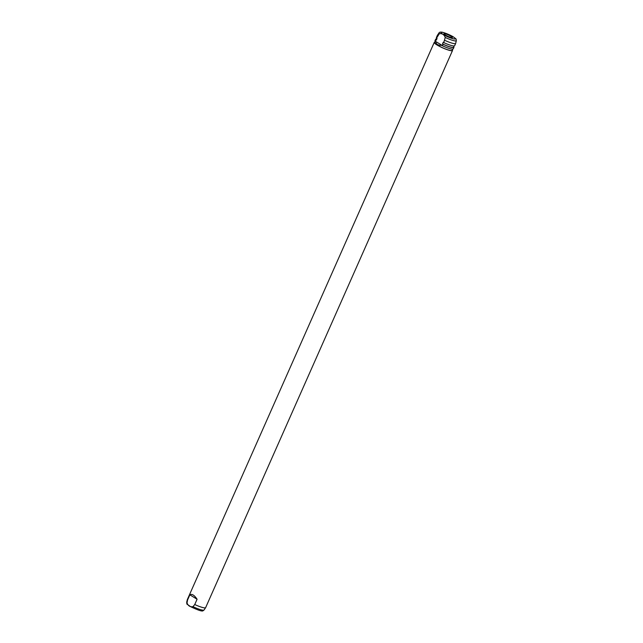 <?xml version="1.0" encoding="UTF-8"?>
<svg xmlns="http://www.w3.org/2000/svg" width="643" height="643" viewBox="0 0 643 643"><rect width="100%" height="100%" fill="white"/><g stroke="black" fill="none" stroke-linecap="round" stroke-linejoin="round"><path stroke-width="0.96" d="M444.755 40.324A9.999 1.567 23.9 0 0 455.646 43.459A9.999 1.567 23.9 0 0 455.662 43.411L456.329 40.702C455.815 38.435 457.302 39.938 453.436 36.948C449.473 34.449 442.36 31.965 441.564 32.15C440.15 31.989 439.282 32.271 438.952 33.002A9.508 1.487 23.9 0 0 439.282 33.766C442.062 33.259 444.056 34.481 445.253 37.431L443.758 42.583A9.999 1.567 23.9 0 0 454.649 45.709L455.646 43.459M438.952 33.002L437.393 35.317A9.999 1.567 23.9 0 0 437.369 35.357L436.372 37.615A9.999 1.567 23.9 0 0 436.541 38.154L439.282 33.766M436.573 38.178L436.018 39.432A9.581 1.495 23.9 0 0 436.332 40.131L437.063 38.476L436.541 38.154M443.758 42.583L443.236 42.269L442.505 43.925A9.581 1.495 23.9 0 0 453.532 47.196L454.087 45.95M442.505 43.925L443.027 44.238A9.999 1.567 23.9 0 0 453.918 47.365A9.999 1.567 23.9 0 0 453.741 46.826L453.709 46.802M436.195 39.03A9.999 1.567 23.9 0 0 435.632 39.263A9.999 1.567 23.9 0 0 435.809 39.81L436.332 40.131M435.632 39.263L434.965 40.774A9.999 1.567 23.9 0 0 435.19 41.377L435.809 39.81M443.027 44.238L442.424 45.597L441.58 45.299C437.996 45.46 436.042 44.263 435.737 41.715L435.19 41.377M434.797 42.189A9.999 1.567 23.9 0 0 434.234 42.43L187.354 599.549A9.999 1.567 23.9 0 0 187.338 599.589A9.999 1.567 23.9 0 0 187.523 600.096L189.862 594.823C191.903 593.602 194.307 595.08 197.079 599.252L194.741 604.524A9.999 1.567 23.9 0 0 205.607 607.683A9.999 1.567 23.9 0 0 205.631 607.651L452.511 50.524A9.999 1.567 23.9 0 0 452.31 49.953M194.741 604.524L193.004 606.654C190.224 607.161 188.23 605.939 187.033 602.989L187.523 600.096M451.121 36.354A4.581 0.715 23.9 0 0 446.563 34.224A4.581 0.715 23.9 0 0 443.975 33.838A4.581 0.715 23.9 0 0 447.882 36.297A4.581 0.715 23.9 0 0 452.334 37.543A4.581 0.715 23.9 0 0 451.121 36.354M453.508 36.997L452.511 36.434M437.369 35.357A9.999 1.567 23.9 0 0 437.545 35.904M442.127 45.637A9.999 1.567 23.9 0 0 453.251 48.868L453.918 47.365M435.166 41.345L434.612 42.599A9.581 1.495 23.9 0 0 442.77 47.847A9.581 1.495 23.9 0 0 452.133 50.355L452.688 49.109M434.234 42.43A9.999 1.567 23.9 0 0 442.738 47.904A9.999 1.567 23.9 0 0 452.511 50.524M442.424 45.597L435.207 41.168M197.079 599.252L189.862 594.823M445.253 37.431A9.508 1.487 23.9 0 0 456.329 40.702M187.338 599.589L186.671 602.306A9.508 1.487 23.9 0 0 187.033 602.989M453.235 36.86A7.861 1.23 23.9 0 0 441.202 32.303A7.861 1.23 23.9 0 0 450.092 37.76A7.861 1.23 23.9 0 0 453.235 36.86M193.004 606.654A9.508 1.487 23.9 0 0 204.048 610.006L205.607 607.683M186.671 602.306C187.716 604.854 184.485 602.395 190.746 606.743C198.14 610.255 202.232 611.597 203.027 610.762L204.048 610.006"/></g></svg>
